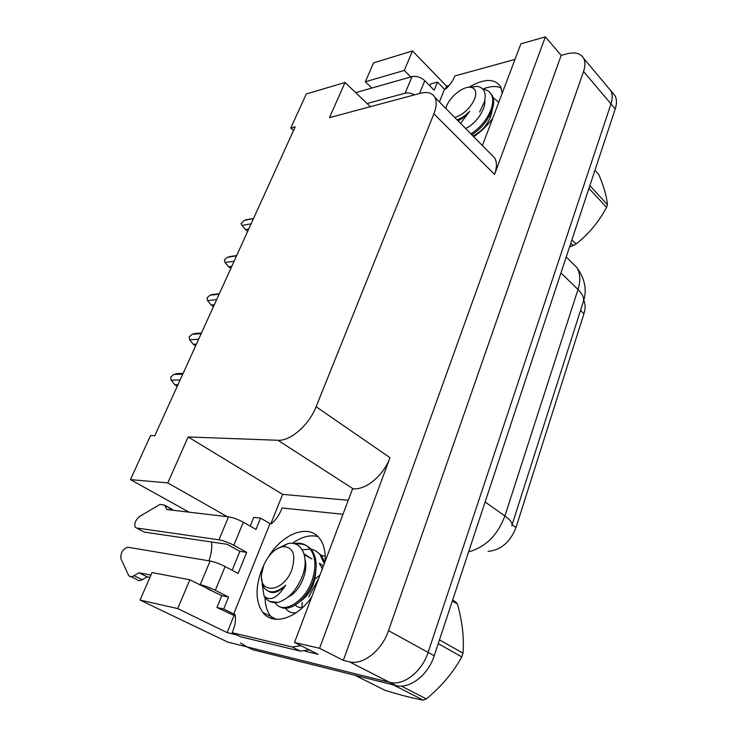 <?xml version="1.0" encoding="UTF-8"?>
<svg xmlns="http://www.w3.org/2000/svg" width="737" height="737" viewBox="0 0 737 737"><rect width="100%" height="100%" fill="white"/><g stroke="black" fill="none" stroke-linecap="round" stroke-linejoin="round"><path stroke-width="1.11" d="M211.666 542.008C212.145 548.411 211.215 554.675 208.884 560.811M482.855 89.03L487.599 87.463C493.007 86.091 497.539 86.247 501.215 87.943C496.369 85.778 490.243 86.137 482.855 89.03M273.151 618.923L270.912 616.556C267.135 611.719 265.163 605.353 265.016 597.477C265.163 605.353 267.135 611.719 270.912 616.556L273.151 618.923M292.414 543.381C300.254 537.678 307.771 535.219 314.975 535.983L317.951 536.6C310.028 534.555 301.516 536.812 292.414 543.381M140.058 600.084L177.718 608.578L189.842 579.789L152.025 572.548L140.058 600.084L227.576 642.038L389.643 682.324L246.784 646.81L240.566 642.968M227.254 516.683L167.796 482.91L188.138 436.958L277.923 440.275C290.452 441.214 309.07 425.009 316.099 406.741L433.89 113.793C436.58 106.902 436.912 101.42 434.885 97.367C432.278 92.871 427.46 91.499 420.449 93.267L329.476 117.653L345.045 82.48L306.316 93.977L290.783 128.026L295.178 126.847L154.788 435.724L150.532 435.567L130.449 479.603L188.994 512.16M608.191 87.602L610.853 90.789C612.64 94.272 612.687 98.647 610.991 103.899L428.096 652.42C421.988 671.831 403.222 686.239 389.643 682.324C403.222 686.239 421.988 671.831 428.096 652.42L610.991 103.899C612.687 98.647 612.64 94.272 610.853 90.789L608.191 87.602M445.369 89.048L446.539 86.118L449.229 85.4M270.866 523.712L282.639 494.38L348.26 500.285M236.485 634.824L227.143 632.595L233.988 615.57M277.923 440.275L353.106 488.788L352.627 488.751L294.505 642.452L318.126 654.327L305.173 651.232M433.89 113.793L494.573 174.429L545.38 36.85L520.875 43.861L482.413 145.548M494.573 174.429C496.959 167.723 497.033 162.287 494.803 158.105L491.017 154.273M353.106 488.788C365.847 490.252 383.82 475.227 389.984 457.659L319.591 648.293L343.331 660.352L561.189 55.376L566.919 53.838C575.118 51.802 580.701 53.304 583.667 58.343C585.39 61.779 585.344 66.155 583.547 71.489L388.51 630.642C381.932 650.541 362.779 665.548 349.274 661.771L343.331 660.352M294.505 642.452L319.591 648.293M177.718 608.578L227.143 632.595M371.78 88.053L365.331 81.798L373.558 62.875L412.48 50.936L446.539 86.118M545.38 36.85L561.189 55.376M290.783 128.026L293.538 130.458M188.138 436.958L282.639 494.38M345.045 82.48L370.398 106.69M410.749 76.97L404.272 70.43L412.48 50.936M189.842 579.789L211.123 590.245M167.796 482.91L130.449 479.603M583.778 300.217C585.482 304.022 585.537 308.517 583.953 313.686L516.011 527.508C510.197 542.202 500.902 550.143 488.115 551.34M365.331 81.798L404.272 70.43M612.401 92.632L615.082 95.828C616.878 99.32 616.933 103.687 615.248 108.929L434.204 655.773C428.16 675.11 409.459 689.436 395.861 685.502L252.837 649.739L248.433 647.611M251.114 223.808L241.976 225.467L245.559 229.603L248.728 229.041M241.976 225.467L241.063 223.587L244.306 220.363L253.454 218.659M248.931 219.267L244.306 220.363M247.715 231.289L245.559 229.603M234.126 261.184L225.015 262.519L228.627 266.766L231.786 266.324M225.015 262.519L224.444 259.839L227.42 257.268L236.531 255.886M232.588 256.163L227.42 257.268M230.838 268.415L228.627 266.766M216.641 299.637L207.576 300.622L211.206 304.989L214.356 304.667M207.576 300.622L207.051 297.785L210.045 295.224L219.119 294.192M215.803 294.137L210.045 295.224M213.481 306.601L211.206 304.989M198.658 339.213L189.63 339.831L193.287 344.317L196.429 344.124M189.63 339.831L189.151 336.827L192.173 334.276L201.201 333.603M198.354 333.198L192.173 334.276M195.618 345.893L193.287 344.317M180.141 379.951L171.159 380.181L174.844 384.797L177.967 384.732M171.159 380.181L170.735 377.003L173.775 374.46L182.758 374.175M180.068 373.346L173.775 374.46M177.239 386.326L174.844 384.797M263.828 565.095L261.792 569.738C255.159 587.536 255.49 601.761 262.796 612.392C272.672 625.906 296.587 618.942 311.677 597.034M225.098 566.532L238.115 573.46L246.683 552.335L233.841 545.269L243.311 522.22L255.979 529.442L260.566 518.129L270 523.611L233.693 613.985L223.707 608.983L228.544 597.044L215.333 590.291L225.098 566.532C219.681 563.805 214.688 561.962 210.109 561.014L127.796 547.232C122.886 548.872 120.573 552.63 120.84 558.517L128.662 575.496C129.915 576.914 131.702 576.988 134.023 575.698L138.998 572.778L150.91 575.1M232.155 570.291L239.903 551.304L227.079 544.274L144.268 532.096L135.24 527.287C134.033 523.565 135.516 519.917 139.698 516.361L159.984 504.421L164.471 505.112L172.762 510.234M246.683 552.335L239.903 551.304M228.544 597.044L221.791 595.68L207.337 588.706M223.707 608.983L216.954 607.528L221.791 595.68M250.175 526.135L253.768 517.346L260.566 518.129M301.018 645.723L292.128 646.975L232.164 632.724L240.345 636.713L300.447 651.13L309.337 649.905M342.972 514.269L282.05 507.959C279.774 514.315 276.218 519.585 271.382 523.777L270 523.611M325.072 561.612C325.69 552.022 323.948 544.422 319.849 538.793C308.978 523.325 282.759 533.238 268.286 557.015M233.693 613.985L235.057 614.28C236.126 619.762 235.158 625.906 232.164 632.724M235.352 616.077L216.954 607.528M243.311 522.22C238.033 519.392 233.104 517.604 228.525 516.84L166.765 509.525L164.839 505.702M136.4 527.959L218.953 539.816C223.523 540.672 228.488 542.496 233.841 545.269M169.473 508.254L172.642 510.004M143.19 531.524L144.268 532.096M198.981 584.45L200.243 584.69C204.812 585.749 209.842 587.61 215.333 590.291M138.998 572.778L147.151 576.831L142.186 579.724C139.864 581.005 138.077 580.922 136.806 579.494L130.956 576.62M149.924 577.384L147.151 576.831M473.688 136.704C481.04 131.748 487.387 125.594 492.74 118.242M429.874 85.888L430.675 83.935L437.502 82.065L444.512 89.278L445.885 88.91C450.224 84.81 453.181 80.49 454.766 75.966L514.988 59.421M419.528 93.516L424.798 80.711L434.176 90.264L437.502 82.065M502.238 93.129L500.524 86.469C494.509 78.223 483.96 78.481 468.87 87.252M439.418 101.955L444.512 89.278M424.798 80.711C420.781 77.164 416.525 75.8 412.038 76.602L355.685 92.641M367.081 103.521L405.129 93.184C407.957 92.54 411.099 93.092 414.553 94.852M452.638 600.084L455.715 601.945L457.511 604.11L452.343 600.987M439.473 639.863L462.983 653.166C464.199 638.178 462.375 621.825 457.511 604.11M462.983 653.166L461.777 656.888L438.22 643.641M308.72 597.007L318.789 578.232M275.334 603.032C282.897 615.054 305.892 601.595 312.626 578.656C316.339 566.2 315.519 556.306 310.166 548.973C305.975 544.09 300.585 542.312 293.989 543.639M279.738 606.606C289.19 613.295 307.919 599.163 313.898 579.365C317.573 566.937 316.753 557.052 311.429 549.71C307.476 545.03 302.271 543.197 295.823 544.21M324.243 563.814L320.088 554.721C317.407 551.543 314.192 549.682 310.452 549.139M310.277 549.12L302.207 549.738M324.851 562.193L321.314 555.431L316.385 551.368M325.201 556.472L320.199 554.786M262.132 583.722L264.021 595.975C270.083 601.687 277.305 598.094 285.689 585.196C276.854 592.907 269.742 593.893 264.343 588.163L262.565 584.938L261.451 577.311M269.687 601.374L277.757 602.498C272.45 603.124 268.268 601.53 265.209 597.716L264.021 595.975M285.486 608.357C288.13 611.765 291.668 613.248 296.081 612.788M302.188 602.525L301.958 608.108M263.791 565.187C268.443 554.74 274.744 548.558 282.713 546.633C293.16 546.863 296.21 554.574 291.843 569.747C283.828 592.17 258.558 595.017 261.607 573.874L263.791 565.187M277.37 548.577L287.937 543.584C301.267 540.654 308.987 556.26 303.174 573.902C297.453 589.508 288.978 599.043 277.757 602.498M354.976 675.276L384.963 690.302C400.523 695.102 413.31 698.381 423.324 700.15L393.226 684.839M401.26 686.064L426.336 698.879L423.324 700.15M426.336 698.879C441.26 686.672 453.08 672.678 461.777 656.888M295.261 605.086C297.223 607.085 299.701 607.859 302.714 607.399M322.318 568.89L319.351 563.243L321.802 564.643L323.184 566.615M304.27 554.685L311.944 559.005L304.012 553.782M320.033 574.924L314.966 579.144M299.904 601.604C309.78 594.952 315.086 584.69 315.832 570.816M288.37 596.832C299.185 592.391 308.674 571.912 305.035 559.586M268.379 591.221C273.132 594.215 278.899 592.207 285.689 585.196M589.849 185.66L607.408 204.61C606.818 196.899 603.962 186.885 598.849 174.558L594.943 170.265M607.408 204.61L606.533 207.327L588.937 188.396M470.888 133.867C480.81 127.418 487.691 118.814 491.533 108.053C493.246 102.167 493.099 97.524 491.109 94.124C489.405 91.324 486.715 89.684 483.011 89.205M471.837 134.825C477.493 131.315 482.486 126.478 486.798 120.334L492.463 109.03C494.186 103.327 494.039 98.684 492.021 95.11L491.109 94.124M498.774 102.296L493.099 97.606M445.857 108.486L446.659 106.027C450.289 96.243 463.481 85.934 470.777 87.316C475.623 88.394 476.903 92.282 474.628 98.998C470.234 108.293 463.619 114.475 454.784 117.542M469.644 87.233L477.097 86.312C484.237 87.657 486.641 92.917 484.31 102.111L479.594 112.015M460.524 123.355L469.709 111.305C465.637 115.423 461.426 118.27 457.069 119.855M571.903 239.847L576.002 243.984L573.239 245.642L570.797 243.182M576.002 243.984C588.504 234.329 598.684 222.104 606.533 207.327M569.572 246.904L573.239 245.642M491.699 113.562L490.556 113.839M490.953 116.124L488.981 116.861M473.053 136.059C483.877 130.228 490.262 121.476 492.205 109.813M465.591 128.487C475.227 124.341 485.959 109.831 484.78 100.241M458.018 120.822C462.053 118.924 465.95 115.746 469.709 111.305M349.274 661.771L395.861 685.502M388.51 630.642L434.204 655.773M583.547 71.489L615.248 108.929M316.099 406.741L389.984 457.659M583.953 313.686L580.544 310.443M516.011 527.508L512.104 524.744M512.031 524.956L583.068 302.52C584.561 298.678 582.875 294.33 578.011 289.466C580.71 280.686 580.323 273.39 576.868 267.559L571.304 262.059M468.603 551.866C485.499 547.213 497.595 535.246 504.9 515.974C510.557 520.064 512.851 523.307 511.791 525.711M485.121 501.98L504.9 515.974L578.011 289.466L560.949 272.93M252.837 649.739L246.784 646.81M292.128 646.975L300.447 651.13M228.525 516.84L218.953 539.816M210.109 561.014L200.243 584.69M142.186 579.724L134.023 575.698M412.038 76.602L405.129 93.184M262.796 612.392L276.366 619.356M583.667 58.343L615.082 95.828M434.885 97.367L494.803 158.105M566.219 257.029L576.868 267.559C584.966 278.862 587.149 290.148 583.428 301.424M253.574 218.401L245.393 219.921M236.688 255.546L228.774 256.743M219.331 293.731L211.703 294.607M201.477 333.013L194.163 333.557M183.108 373.419L176.134 373.65M172.274 509.414L164.471 505.112M310.166 548.973L311.429 549.71M320.088 554.721L321.314 555.431M282.713 546.633L287.937 543.584M452.481 600.563L456.756 603.152M470.777 87.316L477.097 86.312"/></g></svg>

